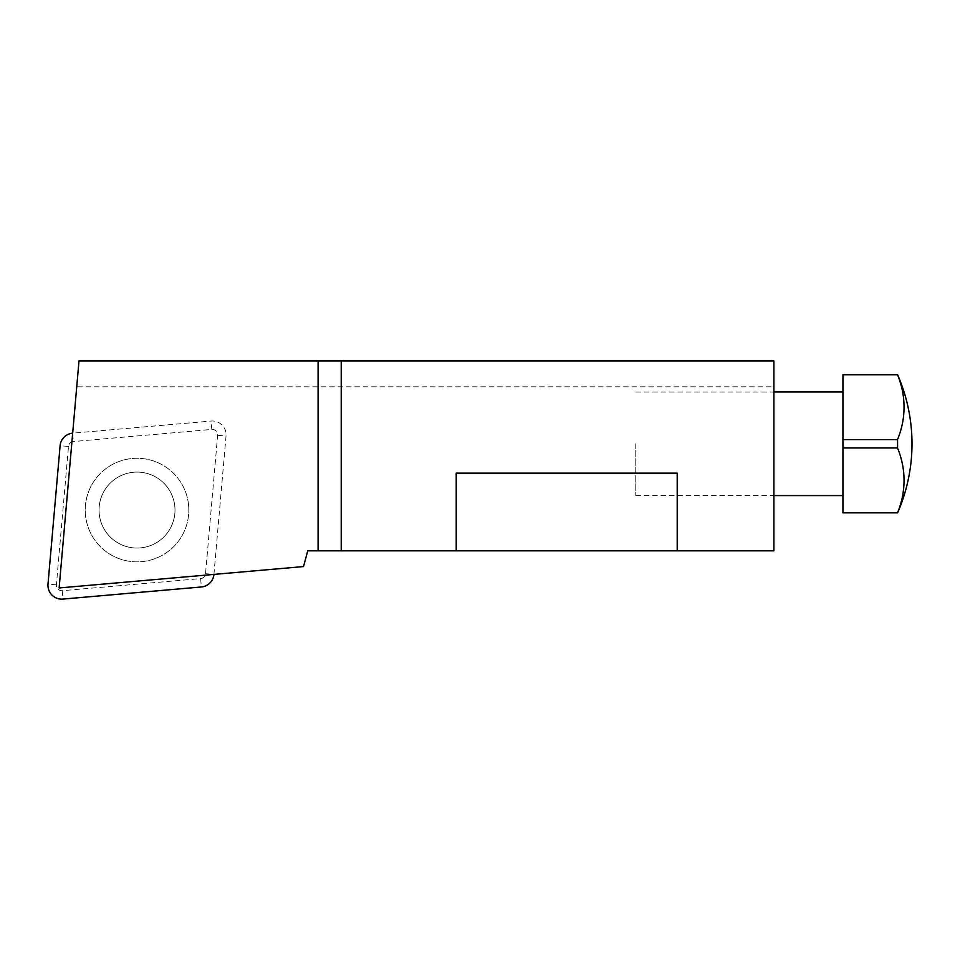 <?xml version="1.0" encoding="UTF-8"?>
<svg xmlns="http://www.w3.org/2000/svg" width="960" height="960" viewBox="0 0 960 960"><rect width="100%" height="100%" fill="white"/><g stroke="black" fill="none" stroke-linecap="round" stroke-linejoin="round"><path stroke-width="0.72" stroke-dasharray="4.8 3.6" d="M897.528 374.736L842.94 374.736L842.94 512.844L897.528 512.844A164.688 116.46 0 0 0 897.528 447.972A158.232 158.232 0 0 0 897.528 439.596A164.688 116.46 180 0 0 897.528 374.736L897.588 374.736M897.528 439.596L842.94 439.596L842.94 480.408L842.94 439.596M897.528 447.972L842.94 447.972M635.772 443.784L635.772 495.576L635.772 443.784M773.88 386.82L773.88 360.924L78.996 360.924L76.728 386.82L773.88 386.82L773.88 550.824L307.74 550.824L303.528 566.568L59.136 587.952L76.728 386.82M677.208 550.824L677.208 473.136M456.216 550.824L456.216 473.136M213.924 574.404L226.032 436.02A13.812 13.812 0 0 0 211.068 421.056L72.672 433.164L73.392 441.54A5.4 5.4 0 0 0 68.496 446.448L56.388 584.856A5.4 5.4 0 0 0 62.232 590.7L200.628 578.592A5.4 5.4 0 0 0 205.536 573.684L217.644 435.276A5.4 5.4 0 0 0 211.8 429.432L73.392 441.54M99.18 513.372A37.98 37.98 0 0 0 158.796 541.176A37.98 37.98 0 0 0 153.072 475.644A37.98 37.98 0 0 0 99.18 513.372A37.98 37.98 0 0 0 140.328 547.908A37.98 37.98 0 0 0 174.852 506.76A37.98 37.98 0 0 0 133.704 472.224A37.98 37.98 0 0 0 99.18 513.372A37.98 37.98 0 0 0 140.328 547.908A37.98 37.98 0 0 0 174.852 506.76A37.98 37.98 0 0 0 133.704 472.224A37.98 37.98 0 0 0 99.18 513.372M188.616 505.548A51.792 51.792 0 0 1 115.128 557.004A51.792 51.792 0 0 1 107.304 467.64A51.792 51.792 0 0 1 188.616 505.548A51.792 51.792 0 0 1 115.128 557.004A51.792 51.792 0 0 1 107.304 467.64A51.792 51.792 0 0 1 188.616 505.548M217.644 435.276L226.032 436.02M211.8 429.432L211.068 421.056M68.496 446.448L60.108 445.716M56.388 584.856L48 584.124M62.232 590.7L62.964 599.076M200.628 578.592L201.36 586.968M205.536 573.684L213.924 574.416M635.772 495.576L773.88 495.576M635.772 391.992L773.88 391.992"/><path stroke-width="1.44" d="M897.528 512.844L842.94 512.844L842.94 374.736L897.528 374.736A164.688 116.46 180 0 1 897.528 439.596A158.232 158.232 0 0 1 897.528 447.972A164.688 116.46 0 0 1 897.528 512.844L897.588 512.844A172.644 172.644 0 0 0 912 443.784C911.952 419.772 907.14 396.756 897.588 374.736L897.528 374.736M897.528 447.972L842.94 447.972M897.528 439.596L842.94 439.596M78.996 360.924L59.136 587.952L303.528 566.568L307.74 550.824L773.88 550.824L773.88 360.924L78.996 360.924M677.208 550.824L677.208 473.136L456.216 473.136L456.216 550.824M341.232 360.924L341.232 550.824M318.096 360.924L318.096 550.824M72.672 433.164L72.66 433.164A13.812 13.812 0 0 0 60.108 445.716L48 584.124A13.812 13.812 0 0 0 62.964 599.076L201.36 586.968A13.812 13.812 0 0 0 213.924 574.416L213.924 574.404M773.88 495.576L842.94 495.576M773.88 391.992L842.94 391.992M912 443.784A172.644 172.644 0 0 0 897.588 374.736"/></g></svg>
